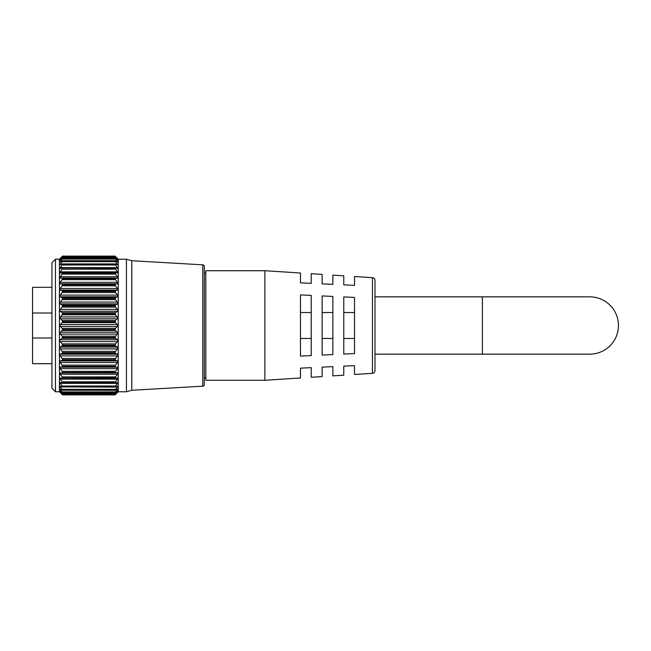 <?xml version="1.0" encoding="UTF-8"?>
<svg xmlns="http://www.w3.org/2000/svg" width="651" height="651" viewBox="0 0 651 651"><rect width="100%" height="100%" fill="white"/><g stroke="black" fill="none" stroke-linecap="round" stroke-linejoin="round"><path stroke-width="0.98" d="M115.52 372.933L62.146 372.933L62.569 372.494L115.097 372.494L117.497 372.893L117.497 374.211L60.169 374.211L62.13 376.913L115.536 376.913L117.497 374.211M62.13 372.933L60.161 372.893L60.169 374.211M115.414 378.337L62.569 378.011L117.497 377.987L117.497 379.142L60.169 379.142L62.13 381.82L115.536 381.82L117.497 379.142M60.055 377.971L62.252 378.337M115.325 383.081L62.569 382.845L115.325 383.081L117.497 382.389L117.497 383.374L60.169 383.374L62.13 385.994L115.536 385.994L117.497 383.374M59.965 382.349L62.341 383.081M115.243 387.085L62.569 386.93L115.243 387.085L117.497 386.059L117.497 386.849L117.497 386.059M60.169 386.059L60.169 386.849L60.169 386.059L62.423 387.085M115.186 390.307L62.569 390.218L115.186 390.307L117.497 388.932L117.497 389.518L117.497 388.932M60.169 388.932L60.169 389.518L60.169 388.932L62.48 390.307M115.137 392.699L62.569 392.651L115.137 392.699L117.497 390.982M60.169 390.982L62.529 392.699M115.097 394.197L62.569 394.197L62.13 393.611L115.536 393.611L115.097 394.221L62.561 394.229L115.105 394.229L117.497 392.179M60.169 392.179L62.569 394.197M62.13 256.592L59.428 259.228L59.428 391.772L62.569 394.888L115.097 394.888L62.569 394.888L62.13 394.408L115.536 394.408L115.097 394.88L118.238 391.772L118.238 259.228L115.097 256.112L115.536 256.592L62.13 256.592L59.778 259.139L62.569 256.779L115.097 256.803L62.13 257.08M59.778 333.247L62.13 336.193L115.536 336.193L117.888 333.247L115.536 330.521L62.13 330.521L59.778 333.247M59.802 340.888L62.13 343.891L115.536 343.891L117.864 340.888L117.497 339.749L115.536 338.325L62.13 338.325L60.169 339.749L59.802 340.888M59.851 348.334L62.13 351.353L115.536 351.353L117.815 348.334L117.497 347.121L115.536 345.966L62.13 345.966L60.169 347.121L59.851 348.334M59.908 355.487L62.13 358.473L115.536 358.473L117.758 355.487L117.497 354.209L115.536 353.347L62.13 353.347L60.169 354.209L59.908 355.487M59.99 362.241L62.13 365.162L115.536 365.162L117.676 362.241L117.497 360.931L115.536 360.353L62.13 360.353L60.169 360.931L59.99 362.241M60.079 368.515L62.13 371.339L115.536 371.339L117.587 368.515L117.497 367.18L115.536 366.912L62.13 366.912L60.169 367.18L60.079 368.515M115.536 257.08L117.888 259.139L115.536 256.592M115.097 256.803L115.536 257.389L62.13 257.389L59.794 260.237L62.569 258.349L115.097 258.39L62.13 258.528M115.536 258.528L117.872 260.237L115.536 257.389M115.097 258.39L115.536 259.074L62.13 259.074L59.835 262.215L62.569 260.782L115.097 260.848L62.13 260.839M115.536 260.839L117.831 262.215L115.536 259.074M115.097 260.848L115.536 261.629L62.13 261.629L59.892 265.03L62.13 263.997L115.097 264.143L62.13 263.997M115.536 263.997L117.774 265.03L115.536 261.629M115.097 264.143L115.536 265.006L62.13 265.006L59.965 268.651L62.13 267.96L115.097 268.245L62.13 267.96M115.536 267.96L117.701 268.651L115.536 265.006M115.097 268.245L115.536 269.18L62.13 269.18L60.169 271.858L60.055 273.029L115.097 273.094L62.13 272.671M115.536 272.671L117.611 273.029L117.497 271.858L115.536 269.18M115.097 273.094L115.536 274.087L62.13 274.087L60.169 276.789L60.161 278.107L62.13 278.067L62.569 278.62L115.097 278.62L62.569 278.506L62.13 278.067L115.52 278.067L62.162 278.067M115.536 278.067L115.097 278.506L117.505 278.107L117.497 276.789L115.536 274.087M60.079 282.485L60.169 283.82L62.13 284.088L115.536 284.088L117.497 283.82L117.587 282.485L115.536 279.661L62.13 279.661L60.079 282.485M59.99 288.759L60.169 290.069L62.13 290.647L115.536 290.647L117.497 290.069L117.676 288.759L115.536 285.838L62.13 285.838L59.99 288.759M59.908 295.513L60.169 296.791L62.13 297.653L115.536 297.653L117.497 296.791L117.758 295.513L115.536 292.527L62.13 292.527L59.908 295.513M59.851 302.666L60.169 303.879L62.13 305.034L115.536 305.034L117.497 303.879L117.815 302.666L115.536 299.647L62.13 299.647L59.851 302.666M59.802 310.112L60.169 311.251L62.13 312.675L115.536 312.675L117.497 311.251L117.864 310.112L115.536 307.109L62.13 307.109L59.802 310.112M59.778 317.753L62.13 320.479L115.536 320.479L117.888 317.753L115.536 314.807L62.13 314.807L59.778 317.753M59.77 325.5L62.13 328.356L115.536 328.356L117.896 325.5L115.536 322.644L62.13 322.644L59.77 325.5M202.778 386.173L202.778 264.827A1.611 1.611 0 0 1 204.3 266.43L204.3 384.57A1.611 1.611 0 0 1 202.778 386.173L131.795 390.266L131.795 260.734L126.424 259.228L118.238 259.228M205.806 377.865L204.3 377.865L204.3 267.496L204.3 273.135L205.806 273.135M62.569 394.888L115.097 394.88M60.356 392.341L62.13 394.408M60.665 391.365L60.169 391.365L62.13 393.611M62.569 392.61L62.13 391.926L115.536 391.926L115.097 392.61L62.569 392.651M61.104 389.518L60.169 389.518L62.13 391.926M62.569 390.152L62.13 389.371L115.536 389.371L115.097 390.152L62.569 390.218M61.804 386.849L60.169 386.849L62.13 389.371M115.536 385.994L115.097 386.857L62.569 386.93M62.569 386.857L62.13 385.994M60.169 382.389L60.169 383.374M115.536 381.82L115.097 382.755L62.569 382.845M62.569 382.755L62.13 381.82M60.169 377.987L60.169 379.142M115.536 376.913L115.097 377.905L62.569 378.011M62.569 377.905L62.13 376.913M115.536 371.339L115.097 372.38L62.569 372.494M62.569 372.38L62.13 371.339M62.13 366.912L62.569 366.367L115.097 366.367L62.569 366.367M62.569 366.236L62.13 365.162M62.13 360.353L62.569 359.702L115.097 359.702L62.569 359.702M62.569 359.564L62.13 358.473M62.13 353.347L62.569 352.598L115.097 352.598L62.569 352.598M62.569 352.443L62.13 351.353M62.13 345.966L62.569 345.136L115.097 345.136L62.569 345.136M62.569 344.981L62.13 343.891M62.13 338.325L62.569 337.413L115.097 337.413L62.569 337.413M62.569 337.259L62.13 336.193M62.13 330.521L62.569 329.544L115.097 329.544L62.569 329.544M62.569 329.382L62.13 328.356M62.13 322.644L62.569 321.618L115.097 321.618L62.569 321.618M62.569 321.456L62.13 320.479M62.13 314.807L62.569 313.741L115.097 313.741L62.569 313.741M62.569 313.587L62.13 312.675M62.13 307.109L62.569 306.019L115.097 306.019L62.569 306.019M62.569 305.864L62.13 305.034M62.13 299.647L62.569 298.557L115.097 298.557L62.569 298.557M62.569 298.402L62.13 297.653M62.13 292.527L62.569 291.436L115.097 291.436L62.569 291.436M62.569 291.298L62.13 290.647M62.13 285.838L62.569 284.764L115.097 284.764L62.569 284.764M62.569 284.633L62.13 284.088M62.13 279.661L62.569 278.62M62.13 274.087L62.569 273.094M62.13 269.18L62.569 268.245M62.13 265.006L62.569 264.143M62.13 261.629L62.569 260.848M62.13 259.074L62.569 258.39M62.13 257.389L62.569 256.803M115.536 256.535L115.097 256.112L62.569 256.112L62.13 256.535M115.097 278.62L115.536 279.661M115.536 284.088L115.097 284.633M115.097 284.764L115.536 285.838M115.536 290.647L115.097 291.298M115.097 291.436L115.536 292.527M115.536 297.653L115.097 298.402M115.097 298.557L115.536 299.647M115.536 305.034L115.097 305.864M115.097 306.019L115.536 307.109M115.536 312.675L115.097 313.587M115.097 313.741L115.536 314.807M115.536 320.479L115.097 321.456M115.097 321.618L115.536 322.644M115.536 328.356L115.097 329.382M115.097 329.544L115.536 330.521M115.536 336.193L115.097 337.259M115.097 337.413L115.536 338.325M115.536 343.891L115.097 344.981M115.097 345.136L115.536 345.966M115.536 351.353L115.097 352.443M115.097 352.598L115.536 353.347M115.536 358.473L115.097 359.564M115.097 359.702L115.536 360.353M115.536 365.162L115.097 366.236M115.097 366.367L115.536 366.912M115.536 389.371L117.497 386.849L115.862 386.849M115.536 391.926L117.497 389.518L116.562 389.518M115.536 393.611L117.497 391.365L117.001 391.365M115.536 394.408L117.318 392.341M51.942 388.232L51.942 262.768L55.481 259.228L55.481 391.772L51.942 388.232M202.778 264.827L131.795 260.734M131.795 390.266L126.424 391.772L126.424 259.228M126.424 391.772L118.238 391.772M59.428 259.228L55.481 259.228M59.428 391.772L55.481 391.772M374.976 296.848L589.798 296.848A28.652 28.652 0 0 1 618.45 325.5A28.652 28.652 0 0 1 589.798 354.152A28.652 28.652 0 0 0 618.45 325.5M482.391 296.848L482.391 354.152L374.976 354.152M354.518 374.48L354.518 365.642L354.518 374.48L372.462 373.324A2.685 2.685 0 0 0 374.976 370.639L374.976 280.361A2.685 2.685 0 0 0 372.462 277.676L354.518 276.52L354.518 285.358L354.518 276.52M264.884 380.282L264.884 270.718L205.806 270.718L205.806 380.282L264.884 380.282L300.485 377.979L300.485 368.149L300.485 377.979M51.942 287.319L32.55 287.319L32.55 337.983L51.942 337.983M51.942 313.017L32.55 313.017M51.942 363.681L32.55 363.681L32.55 337.983M311.227 355.584L300.485 356.081L300.485 294.919L311.227 295.416L311.227 355.584M332.873 354.575L322.131 355.08L322.131 295.92L332.873 296.425L332.873 354.575M354.518 353.574L343.777 354.071L343.777 296.929L354.518 297.426L354.518 353.574M354.518 285.358L343.777 284.861L343.777 275.821L332.873 275.121L332.873 284.357L332.873 275.121M332.873 284.357L322.131 283.86L322.131 274.421L311.227 273.721L311.227 283.356L311.227 273.721M311.227 283.356L300.485 282.851L300.485 273.021L264.884 270.718M322.131 376.579L322.131 367.14L322.131 376.579L311.227 377.279L311.227 367.644L300.485 368.149M343.777 375.179L343.777 366.139L343.777 375.179L332.873 375.879L332.873 366.643L322.131 367.14M354.518 365.642L343.777 366.139M332.873 366.643L332.873 375.879M311.227 367.644L311.227 377.279M300.485 273.021L300.485 282.851M322.131 274.421L322.131 283.86M343.777 275.821L343.777 284.861M343.777 312.529L354.518 312.529M343.777 338.471L354.518 338.471M322.131 312.529L332.873 312.529M322.131 338.471L332.873 338.471M300.485 312.529L311.227 312.529M300.485 338.471L311.227 338.471M117.497 334.085L60.169 334.085M117.497 341.604L60.169 341.604M117.497 348.912L60.169 348.912M117.497 355.918L60.169 355.918M117.497 362.526L60.169 362.526M117.497 368.653L60.169 368.653M117.497 283.82L60.169 283.82M117.497 290.069L60.169 290.069M117.497 296.791L60.169 296.791M117.497 303.879L60.169 303.879M117.497 311.251L60.169 311.251M117.497 318.803L60.169 318.803M117.497 326.452L60.169 326.452M62.569 256.12L115.097 256.12L62.569 256.112M117.497 324.548L60.169 324.548M117.497 316.915L60.169 316.915M117.497 309.396L60.169 309.396M117.497 302.088L60.169 302.088M117.497 295.082L60.169 295.082M117.497 288.474L60.169 288.474M117.497 282.347L60.169 282.347M117.497 276.789L60.169 276.789M62.35 272.671L115.317 272.671M117.497 271.858L60.169 271.858M117.497 267.626L60.169 267.626M117.497 264.151L115.862 264.151M61.804 264.151L60.169 264.151M117.497 261.482L116.562 261.482M61.104 261.482L60.169 261.482M117.497 259.635L117.001 259.635M60.665 259.635L60.169 259.635M117.497 367.18L60.169 367.18M117.497 360.931L60.169 360.931M117.497 354.209L60.169 354.209M117.497 347.121L60.169 347.121M117.497 339.749L60.169 339.749M117.497 332.197L60.169 332.197M372.462 373.324L372.462 277.676M115.414 272.663L62.252 272.663M115.325 267.919L62.341 267.919M115.243 263.915L62.423 263.915M115.186 260.693L62.48 260.693M115.137 258.301L62.529 258.301M115.105 256.771L62.561 256.771M482.391 354.152L589.798 354.152"/></g></svg>

